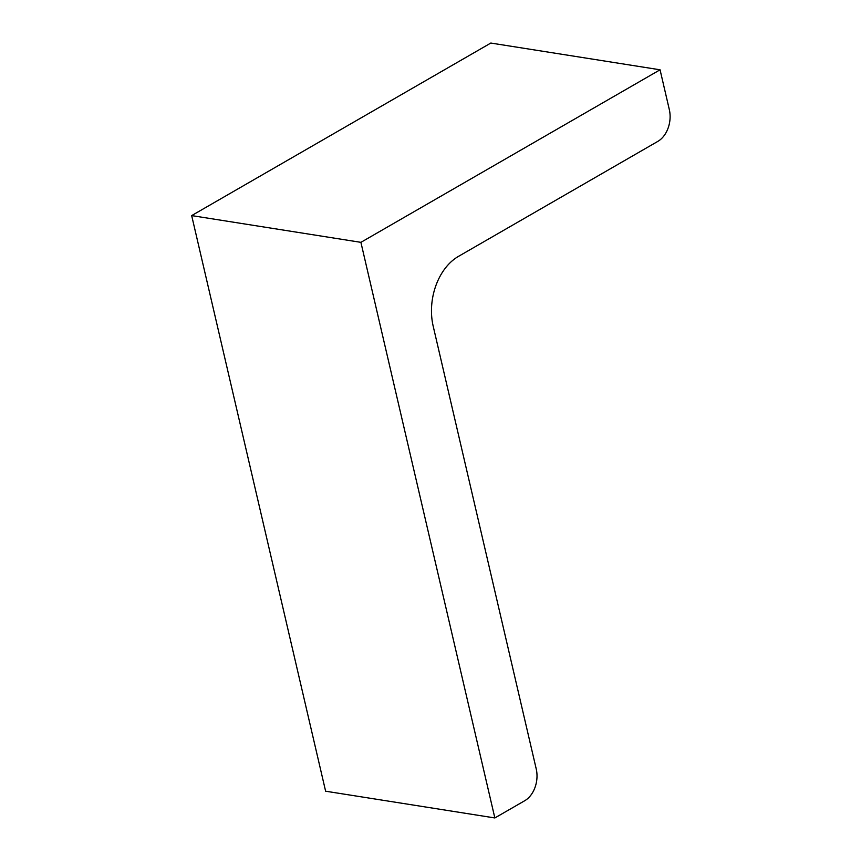 <?xml version="1.0" encoding="UTF-8"?>
<svg xmlns="http://www.w3.org/2000/svg" width="861" height="861" viewBox="0 0 861 861"><rect width="100%" height="100%" fill="white"/><g stroke="black" fill="none" stroke-linecap="round" stroke-linejoin="round"><path stroke-width="1.29" d="M660.064 69.795L490.824 43.05L191.669 215.594L360.899 242.339L660.064 69.795L669.331 109.648A24.269 17.198 99 0 1 657.869 141.365L458.429 256.406A53.404 37.83 99 0 0 433.191 326.201L536.231 768.97A24.269 17.198 99 0 1 524.769 800.698L494.849 817.95L360.899 242.339M191.669 215.594L325.619 791.205L494.849 817.95"/></g></svg>
